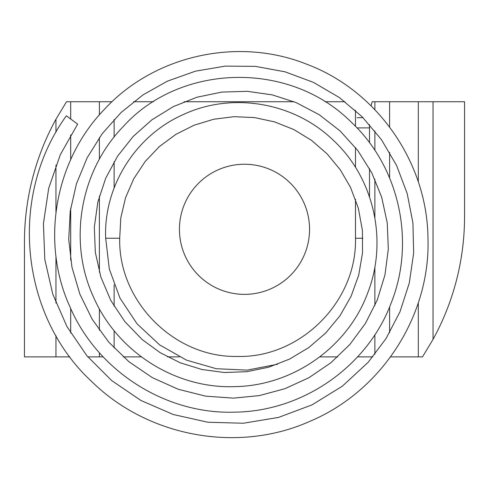 <?xml version="1.0" encoding="UTF-8"?>
<svg xmlns="http://www.w3.org/2000/svg" width="489" height="489" viewBox="0 0 489 489"><rect width="100%" height="100%" fill="white"/><g stroke="black" fill="none" stroke-linecap="round" stroke-linejoin="round"><path stroke-width="0.73" d="M464.55 101.743L433.04 101.743L433.04 339.378A255.13 255.13 0 0 0 464.55 216.554L464.55 101.743M244.5 294.366A65.055 65.055 0 0 0 300.845 196.78A65.055 65.055 0 0 0 188.155 196.78A65.055 65.055 0 0 0 244.5 294.366M123.252 356.878L141.37 356.878M167.538 356.878L179.353 356.878M319.782 356.878L337.71 356.878M357.587 356.878L372.801 356.878M371.059 105.832L372.153 101.743L374.874 101.743L374.874 109.707M374.874 130.948L374.874 150.386M374.874 179.255L374.874 217.905M374.874 266.725L374.874 305.582M374.874 334.69L374.874 354.311M357.117 117.69L363.07 117.69M355.069 110.068L355.485 111.596M345.051 101.743L324.934 101.743M294.115 101.743L184.084 101.743M153.485 101.743L133.558 101.743M114.126 119.499L114.126 137.048M114.126 161.694L114.126 187.965M114.126 284.781L114.126 306.261M114.126 330.656L114.126 348.034M374.874 101.743L433.04 101.743M55.96 132.336L55.96 119.237L66.504 101.743L112.03 101.743M55.96 119.237A255.13 255.13 0 0 0 24.45 242.067L24.45 356.878L69.903 356.878M390.534 356.878L422.496 356.878L433.04 339.378M87.812 356.878L103.179 356.878M55.96 356.878L55.96 335.637M55.96 303.052L55.96 256.15M55.96 212.214L55.96 165.105M70.691 101.743L70.691 118.992M70.691 134.897L70.691 159.622M70.691 208.131L70.691 260.172M70.691 308.492L70.691 333.021M99.395 101.743L99.395 114.878M99.395 137.568L99.395 159.206M99.395 196.052L99.395 272.208M99.395 308.81L99.395 330.252M99.395 352.728L99.395 356.878M418.309 101.743L418.309 181.963M418.309 302.789L418.309 356.878M389.605 101.743L389.605 127.048M389.605 152.317L389.605 177.947M389.605 306.866L389.605 332.673M77.17 123.821L77.635 124.163L60.367 154.573L48.704 188.247L43.423 223.662L44.799 259.39L52.757 294.097L66.956 326.573L86.865 355.741L111.785 380.65L140.905 400.467L173.265 414.507L207.801 422.221L243.314 423.242L278.516 417.423L312 404.892L342.349 386.182L368.131 362.337L386.017 338.59L399.953 311.854L409.281 283.052L413.651 253.131L412.93 222.984L407.178 193.491L396.585 165.465L381.451 139.665L362.178 116.792L339.287 97.494L313.376 82.348L285.16 71.846L255.466 66.363L225.227 66.125L195.484 71.156L167.403 81.162L143.106 94.811L121.076 112.507L102.213 133.699L87.176 157.733L76.412 183.864L70.214 211.34L68.729 239.384L71.969 267.238L79.866 294.133L92.219 319.329L108.729 342.104L128.974 361.762L152.385 377.667L178.247 389.268L205.661 396.157L233.54 398.138L259.408 395.583L284.873 388.724L308.944 377.697L330.815 362.814L349.818 344.531L365.442 323.394L377.251 300.001L384.953 274.995L388.321 249.06L387.239 222.898L381.695 197.244L371.787 172.849L357.759 150.471L340.02 130.856L319.176 114.695L296.089 102.556L272.367 94.903L247.3 91.315L221.865 92.079L196.981 97.219L173.436 106.559L151.951 119.787L133.149 136.498L117.574 156.18L105.673 178.277L97.831 202.146L94.322 227.092L95.324 252.348L100.868 277.092L110.82 300.466L124.823 321.585L142.213 339.586L160.147 352.667L180.258 362.795L201.859 369.488L224.255 372.49L246.768 371.707L268.754 367.184L289.616 359.06L308.779 347.569L325.723 333.015L339.965 315.772L351.078 296.31L358.694 275.154L362.526 252.935L362.404 230.35L358.327 208.192L350.503 187.33L340.258 169.769L327.11 153.876L311.45 140.306L293.773 129.536L274.604 121.889L254.5 117.574L234.011 116.682L213.699 119.249L194.121 125.196L175.82 134.396L159.322 146.621L145.141 161.547L133.742 178.778L125.532 197.764L120.807 217.856L119.713 238.241L105.685 238.241L119.713 238.241C118.112 301.157 174.176 357.673 236.921 356.426C300.136 358.443 357.123 301.652 355.485 238.241L362.899 238.241M77.635 124.163L66.846 116.125M277.556 364.25L247.208 370.112L216.334 368.73L186.627 360.191L159.714 344.959L137.079 323.865L119.964 298.076L109.304 268.999L105.685 238.241C103.405 187.208 134.995 135.636 183.638 114.408C231.652 92.03 293.541 101.908 333.088 140.08C373.492 177.195 388.48 240.307 367.6 293.192C348.07 346.481 293.675 385.699 234.934 386.622C176.333 388.993 117.464 352.526 93.423 296.854C68.063 241.884 79.652 171.382 123.246 126.553C179.61 63.821 288.846 59.872 351.133 122.042C398.755 166.205 416.029 240.796 391.176 302.954C367.893 365.613 303.761 411.335 234.934 412.135C166.248 414.629 97.635 371.658 69.854 306.615C40.52 242.379 54.395 160.392 105.202 108.509C154.646 55.471 237.862 36.486 306.97 64.322C376.652 90.41 427.258 161.847 427.967 238.241C430.552 314.488 382.698 390.405 310.631 420.998C239.439 453.315 148.833 437.728 91.675 381.499C20.538 315.961 7.836 196.45 66.382 115.783M369.513 142.77L369.513 127.898L356.976 127.898M355.485 147.531L355.485 167.366M355.485 199.237L355.485 238.241M369.513 168.571L369.513 196.89M369.513 127.898L369.513 124.591M355.485 126.339L355.485 110.673"/></g></svg>
